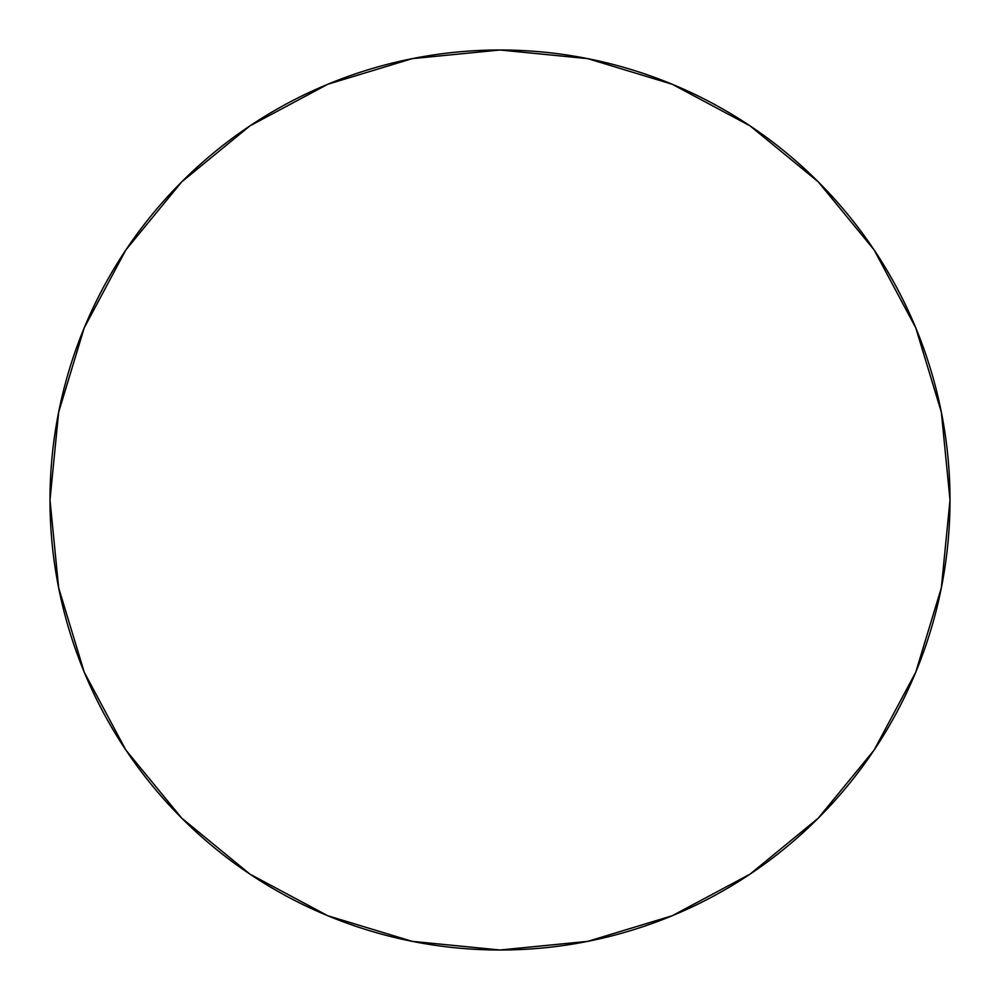 <?xml version="1.0" encoding="UTF-8"?>
<svg xmlns="http://www.w3.org/2000/svg" width="1000" height="1000" viewBox="0 0 1000 1000"><rect width="100%" height="100%" fill="white"/><g stroke="black" fill="none" stroke-linecap="round" stroke-linejoin="round"><path stroke-width="1.5" d="M750.013 125.838L818.2 181.8L750.013 125.838L672.212 84.25L587.788 58.65L500 50L412.212 58.65L327.788 84.25L249.988 125.838L181.8 181.8L125.838 249.988L84.25 327.788L58.65 412.212L50 500A450 450 0 0 1 500 50A450 450 0 0 1 950 500A450 450 0 0 1 500 950A450 450 0 0 1 50 500L58.65 587.788L84.25 672.212L125.838 750.013L181.8 818.2L125.925 750.125M181.8 181.8L249.875 125.925M874.163 750.013L818.2 818.2L874.163 750.013L915.75 672.212L941.35 587.788L950 500L941.35 412.212L915.75 327.788L874.163 249.988L818.2 181.8L874.075 249.875M249.988 874.163L181.8 818.2L249.988 874.163L327.788 915.75L412.212 941.35L500 950L587.788 941.35L672.212 915.75L750.013 874.163L818.2 818.2"/></g></svg>
